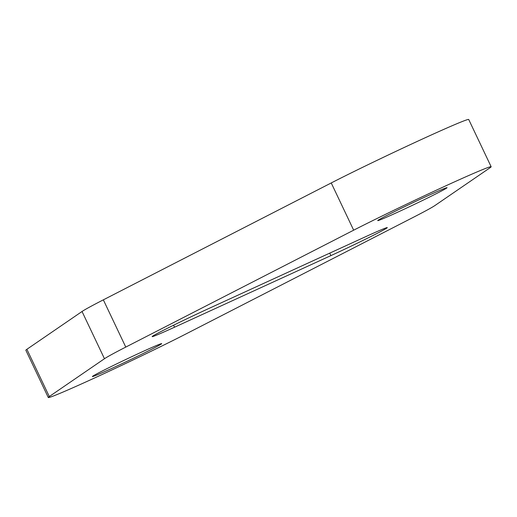 <?xml version="1.0" encoding="UTF-8"?>
<svg xmlns="http://www.w3.org/2000/svg" width="517" height="517" viewBox="0 0 517 517"><rect width="100%" height="100%" fill="white"/><g stroke="black" fill="none" stroke-linecap="round" stroke-linejoin="round"><path stroke-width="0.78" d="M208.519 308.636L364.879 237.038A43.596 1.228 -25.4 0 1 387.278 227.622A43.596 1.228 -25.4 0 1 330.912 255.605L174.552 327.203A43.596 1.228 -25.4 0 1 152.153 336.619A43.596 1.228 -25.4 0 1 208.519 308.636M353.667 230.188L125.773 347.088A97.655 2.753 154.6 0 0 104.466 358.727L49.309 396.539A87.192 2.456 154.6 0 0 48.281 397.495A87.192 2.456 154.6 0 0 99.438 375.743A87.192 2.456 154.6 0 0 185.765 334.053L413.658 217.153A97.655 2.753 154.6 0 0 434.965 205.507L490.122 167.702A87.192 2.456 154.6 0 0 491.15 166.745A87.192 2.456 154.6 0 0 439.999 188.498A87.192 2.456 154.6 0 0 353.667 230.188L331.235 182.947L103.342 299.847A97.655 2.753 154.6 0 0 82.035 311.493L26.878 349.298A87.192 2.456 154.6 0 0 25.85 350.255L48.281 397.495M112.099 368.266A38.368 1.079 -25.4 0 1 92.388 376.557A38.368 1.079 -25.4 0 1 126.581 359.121A38.368 1.079 -25.4 0 1 161.705 343.643A38.368 1.079 -25.4 0 1 112.099 368.266M491.15 166.745L468.719 119.505A87.192 2.456 154.6 0 0 417.562 141.257A87.192 2.456 154.6 0 0 331.235 182.947M397.437 212.313A38.368 1.079 -25.4 0 1 377.727 220.597A38.368 1.079 -25.4 0 1 411.92 203.168A38.368 1.079 -25.4 0 1 447.043 187.684A38.368 1.079 -25.4 0 1 397.437 212.313M329.736 253.13L330.912 255.605M173.609 325.212L174.552 327.203M103.342 299.847L125.773 347.088M82.035 311.493L104.466 358.727M26.878 349.298L49.309 396.539"/></g></svg>
